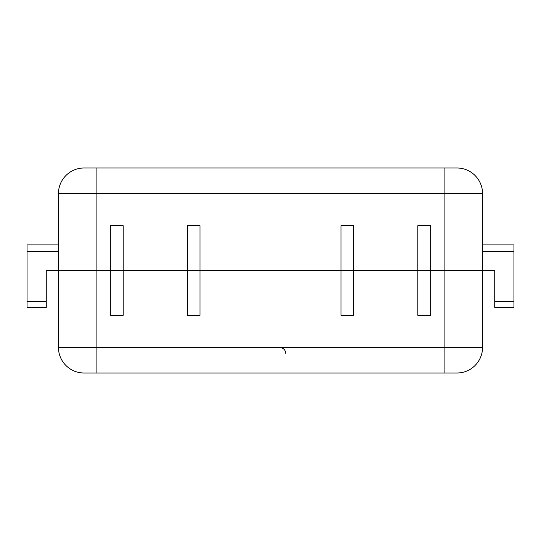 <?xml version="1.0" encoding="UTF-8"?>
<svg xmlns="http://www.w3.org/2000/svg" width="541" height="541" viewBox="0 0 541 541"><rect width="100%" height="100%" fill="white"/><g stroke="black" fill="none" stroke-linecap="round" stroke-linejoin="round"><path stroke-width="0.81" d="M58.442 270.5L46.269 270.5L46.269 301.249L46.269 270.5L58.442 270.5L58.442 193.624A25.623 25.623 0 0 1 84.071 167.994A25.623 25.623 0 0 0 58.442 193.624L58.442 270.5L96.88 270.5L58.442 270.5L58.442 347.376A25.623 25.623 0 0 0 84.071 373.006L456.929 373.006A25.623 25.623 0 0 0 482.558 347.376L482.558 270.5L494.731 270.5L494.731 307.66L513.95 307.66L513.95 244.877L482.558 244.877L513.95 244.877L513.95 307.66L494.731 307.66L494.731 301.249L513.95 301.249L494.731 301.249L494.731 270.5L187.213 270.5L187.213 225.651L200.028 225.651L200.028 270.5L187.213 270.5L200.028 270.5L200.028 315.349L187.213 315.349L187.213 225.651L200.028 225.651L200.028 270.5L340.972 270.5L340.972 225.651L353.787 225.651L353.787 270.5L340.972 270.5L340.972 315.349L353.787 315.349L353.787 270.5L340.972 270.5L340.972 225.651L353.787 225.651L353.787 270.5L340.972 270.5L340.972 225.651L353.787 225.651L353.787 270.5L417.848 270.5L417.848 315.349L430.663 315.349L430.663 270.5L353.787 270.5L417.848 270.5L417.848 225.651L430.663 225.651L430.663 270.5L482.558 270.5L482.558 193.624A25.623 25.623 0 0 0 456.929 167.994L84.071 167.994A25.623 25.623 0 0 0 58.442 193.624L58.442 270.5L123.152 270.5L123.152 225.651L110.337 225.651L110.337 270.5L58.442 270.5M46.269 307.66L46.269 301.249L27.05 301.249L27.05 307.66L27.05 244.877L58.442 244.877L27.05 244.877L27.05 301.249L46.269 301.249L46.269 307.66L27.05 307.66L46.269 307.66M46.269 294.973L46.269 282.03L46.269 294.973M494.731 282.03L494.731 294.973L494.731 282.03M96.88 373.006L96.88 270.5L200.028 270.5L200.028 225.651L187.213 225.651L187.213 270.5L123.152 270.5L123.152 225.651L110.337 225.651L110.337 270.5L187.213 270.5L123.152 270.5L123.152 225.651L110.337 225.651L110.337 270.5L123.152 270.5L123.152 315.349L110.337 315.349L110.337 270.5L96.88 270.5L96.88 193.624L58.442 193.624A25.623 25.623 0 0 1 84.071 167.994A25.623 25.623 0 0 0 58.442 193.624L96.88 193.624L96.88 167.994L84.071 167.994L444.12 167.994L96.88 167.994L96.88 193.624L58.442 193.624M58.442 347.376L444.12 347.376L444.12 270.5L482.558 270.5L482.558 193.624L482.558 270.5L417.848 270.5L417.848 225.651L430.663 225.651L430.663 270.5L417.848 270.5L417.848 225.651L430.663 225.651L430.663 270.5L444.12 270.5L444.12 193.624L96.88 193.624L96.88 167.994M456.929 167.994L444.12 167.994L444.12 193.624L96.88 193.624L96.88 270.5L96.88 193.624L482.558 193.624A25.623 25.623 0 0 0 456.929 167.994L444.12 167.994L444.12 270.5L444.12 193.624L482.558 193.624A25.623 25.623 0 0 0 456.929 167.994A25.623 25.623 0 0 1 482.558 193.624A25.623 25.623 0 0 0 456.929 167.994M58.442 251.281L27.05 251.281L58.442 251.281M482.558 251.281L513.95 251.281L482.558 251.281M444.12 373.006L444.12 347.376L482.558 347.376M444.12 167.994L444.12 193.624L482.558 193.624M285.878 353.787C285.499 349.892 283.362 347.762 279.467 347.376"/></g></svg>
